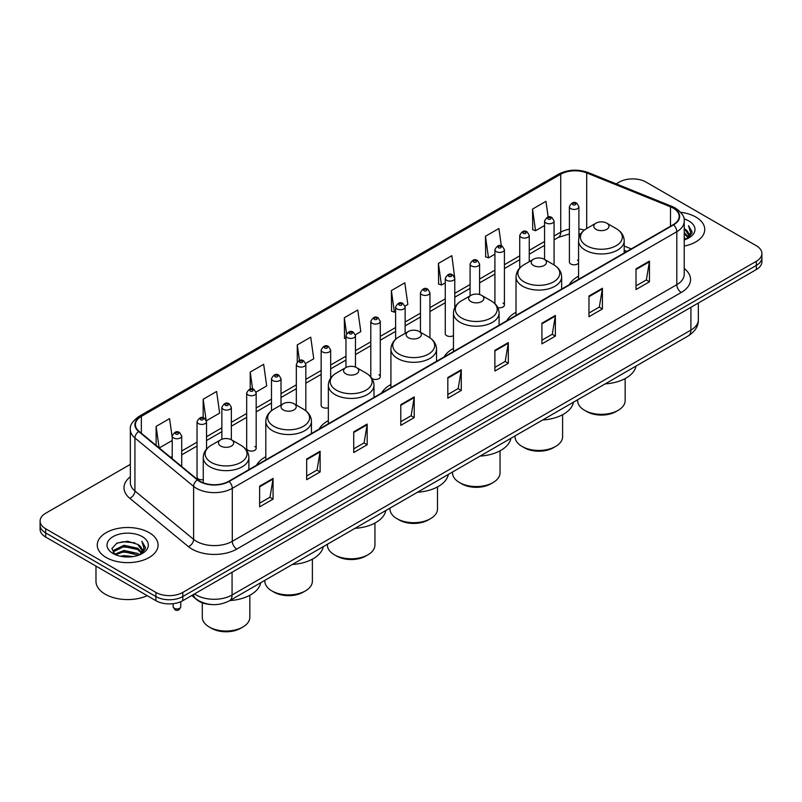 <?xml version="1.0" encoding="UTF-8"?>
<svg xmlns="http://www.w3.org/2000/svg" width="802" height="802" viewBox="0 0 802 802"><rect width="100%" height="100%" fill="white"/><g stroke="black" fill="none" stroke-linecap="round" stroke-linejoin="round"><path stroke-width="1.2" d="M265.803 456.749A33.584 19.388 0 0 0 256.54 465.23M328.359 420.639A33.584 19.388 0 0 0 319.096 429.12M390.915 384.519A33.584 19.388 0 0 0 381.652 393M453.461 348.409A33.584 19.388 0 0 0 444.198 356.89M516.017 312.289A33.584 19.388 0 0 0 506.754 320.77M578.573 276.179A33.584 19.388 0 0 0 569.31 284.66M454.774 307.577L454.774 278.354A4.752 2.747 180 0 1 451.837 280.89A4.752 2.747 180 0 1 446.664 280.289A4.752 2.747 180 0 1 445.27 278.354L445.27 333.712A4.752 2.747 0 0 0 446.664 335.657A4.752 2.747 0 0 0 453.461 335.607M371.917 378.474A4.752 2.747 0 0 0 372.188 378.654A4.752 2.747 0 0 0 377.371 379.246A4.752 2.747 0 0 0 380.298 376.709L380.298 321.351A4.752 2.747 180 0 1 377.371 323.878A4.752 2.747 180 0 1 372.188 323.286A4.752 2.747 180 0 1 370.795 321.351L370.795 376.709A4.752 2.747 0 0 0 370.825 377.01M330.655 378.143L330.655 350.013A4.752 2.747 180 0 1 327.717 352.549A4.752 2.747 180 0 1 322.544 351.948A4.752 2.747 180 0 1 321.151 350.013L321.151 405.371A4.752 2.747 0 0 0 322.544 407.316A4.752 2.747 0 0 0 328.359 407.717M256.179 448.368L256.179 393.01A4.752 2.747 180 0 1 253.252 395.546A4.752 2.747 180 0 1 248.069 394.945A4.752 2.747 180 0 1 246.675 393.01L246.675 448.368A4.752 2.747 0 0 0 248.069 450.313A4.752 2.747 0 0 0 253.252 450.904A4.752 2.747 0 0 0 256.179 448.368A4.752 2.747 0 0 0 254.785 446.433M206.535 449.1L206.535 421.672A4.752 2.747 180 0 1 203.598 424.208A4.752 2.747 180 0 1 198.425 423.606A4.752 2.747 180 0 1 197.031 421.672L197.031 477.03A4.752 2.747 0 0 0 198.425 478.974A4.752 2.747 0 0 0 203.257 479.646M578.894 238.064L578.894 206.695A4.752 2.747 180 0 1 575.956 209.222A4.752 2.747 180 0 1 570.783 208.63A4.752 2.747 180 0 1 569.39 206.695L569.39 262.053A4.752 2.747 0 0 0 570.783 263.998A4.752 2.747 0 0 0 578.573 263.046M626.783 251.477L624.197 250.435M497.771 307.567A4.752 2.747 0 0 0 504.418 305.051A4.752 2.747 0 0 0 503.024 303.106M380.298 376.709A4.752 2.747 0 0 0 378.905 374.765M578.573 261.061A4.752 2.747 0 0 0 577.5 260.109M211.257 604.528A19.007 10.977 180 0 1 197.011 599.866L191.738 595.515M130.345 464.368L45.664 513.25A19.007 10.977 0 0 0 40.1 521.009L40.1 529.29A19.007 10.977 0 0 0 45.664 537.049L155.899 600.688A19.007 10.977 0 0 0 182.786 600.688L756.336 269.552A19.007 10.977 0 0 0 761.9 261.793L761.9 257.653A19.007 10.977 0 0 1 756.336 265.412A19.007 10.977 0 0 0 761.9 257.653L761.9 253.512A19.007 10.977 0 0 0 756.336 245.753L646.101 182.114A19.007 10.977 0 0 0 619.214 182.114L616.187 183.869M40.1 521.009A19.007 10.977 0 0 0 45.664 528.769L155.899 592.417A19.007 10.977 0 0 0 182.786 592.417L182.786 596.548L756.336 265.412L182.786 596.548A19.007 10.977 0 0 1 155.899 596.548A19.007 10.977 0 0 0 182.786 596.548L182.786 600.688M45.664 528.769L45.664 532.909L155.899 596.548L45.664 532.909A19.007 10.977 0 0 1 40.1 525.15A19.007 10.977 0 0 0 45.664 532.909L45.664 537.049M695.845 217.041A30.416 17.564 0 0 0 680.647 212.279A30.416 17.564 0 0 1 695.845 217.041A30.416 17.564 0 0 1 704.747 229.462A30.416 17.564 0 0 0 695.845 217.041M149.172 532.658A30.416 17.564 0 0 0 116.029 528.849A30.416 17.564 0 0 0 97.253 545.069A30.416 17.564 0 0 0 106.155 557.49A30.416 17.564 0 0 0 139.307 561.3A30.416 17.564 0 0 0 158.084 545.069A30.416 17.564 0 0 0 149.172 532.658A30.416 17.564 0 0 0 116.029 528.849A30.416 17.564 0 0 0 97.253 545.069A30.416 17.564 0 0 0 106.155 557.49A30.416 17.564 0 0 0 139.307 561.3A30.416 17.564 0 0 0 158.084 545.069A30.416 17.564 0 0 0 149.172 532.658M673.209 208.109A20.281 11.709 180 0 1 679.154 216.39A20.281 11.709 180 0 1 673.209 224.67L228.71 481.3A20.281 11.709 180 0 1 197.763 479.736L139.077 431.356A20.281 11.709 180 0 1 135.408 424.639A20.281 11.709 180 0 1 141.352 416.358L560.728 174.234A20.281 11.709 180 0 1 586.693 172.921L670.502 206.806A20.281 11.709 180 0 1 673.209 208.109M673.57 207.908A20.782 12 0 0 0 670.793 206.565L586.984 172.681A20.782 12 0 0 0 560.367 174.024L140.992 416.148A20.782 12 0 0 0 138.666 431.516L197.342 479.907A20.782 12 0 0 0 229.071 481.511L673.57 224.881A20.782 12 0 0 0 673.57 207.908M259.627 486.162L259.627 506.864L273.071 499.105L273.071 478.403L259.627 486.162M259.627 503.185L269.983 497.21L273.021 479.095A5.073 2.927 -120 0 0 273.071 478.403M269.893 497.26L273.071 499.105M306.675 459.005L306.675 479.696L320.118 471.937L320.118 451.245L306.675 459.005M306.675 476.027L317.031 470.052L320.068 451.927A5.073 2.927 -120 0 0 320.118 451.245M316.94 470.102L320.118 471.937M353.722 431.837L353.722 452.539L367.166 444.769L367.166 424.078L353.722 431.837M353.722 448.859L364.078 442.884L367.115 424.769A5.073 2.927 -120 0 0 367.166 424.078M363.988 442.935L367.166 444.769M400.779 404.679L400.779 425.371L414.223 417.611L414.223 396.91L400.779 404.679M400.779 421.702L411.125 415.717L414.163 397.602A5.073 2.927 -120 0 0 414.223 396.91M411.035 415.777L414.223 417.611M636.016 268.86L636.016 289.552L649.46 281.793L649.46 261.101L636.016 268.86M636.016 285.883L646.372 279.908L649.409 261.783A5.073 2.927 -120 0 0 649.46 261.101M646.282 279.958L649.46 281.793M588.969 296.018L588.969 316.72L602.412 308.96L602.412 288.259L588.969 296.018M588.969 313.041L599.325 307.066L602.362 288.951A5.073 2.927 -120 0 0 602.412 288.259M599.234 307.116L602.412 308.96M541.921 323.186L541.921 343.878L555.365 336.118L555.365 315.427L541.921 323.186M541.921 340.208L552.277 334.233L555.315 316.108A5.073 2.927 -120 0 0 555.365 315.427M552.187 334.284L555.365 336.118M494.874 350.344L494.874 371.045L508.318 363.286L508.318 342.584L494.874 350.344M494.874 367.376L505.23 361.391L508.257 343.276A5.073 2.927 -120 0 0 508.318 342.584M505.14 361.451L508.318 363.286M447.827 377.511L447.827 398.203L461.27 390.444L461.27 369.752L447.827 377.511M447.827 394.534L458.183 388.559L461.21 370.434A5.073 2.927 -120 0 0 461.27 369.752M458.092 388.609L461.27 390.444M684.216 246.064A30.416 17.564 0 0 0 704.747 229.462A30.416 17.564 0 0 1 684.216 246.064M182.786 592.417L756.336 261.282A19.007 10.977 0 0 0 761.9 253.512M256.069 392.078L266.695 385.942L263.657 364.319L250.224 372.078L250.224 389.05M206.415 420.739L219.648 413.11L216.61 391.476L203.167 399.246L203.167 417.752M172.209 437.461L169.563 418.644L156.119 426.403L156.119 445.401M405.01 306.093L407.847 304.449L404.81 282.825L391.366 290.585L391.587 311.156M454.654 277.422L451.857 255.668L438.413 263.427L438.634 283.998M501.34 245.853L498.904 228.5L485.461 236.259L485.681 256.83M548.157 217.051L545.951 201.332L532.518 209.101L532.728 229.673M305.712 363.416L313.742 358.775L310.715 337.151L297.271 344.91L297.271 361.852M355.356 334.755L360.79 331.617L357.762 309.993L344.319 317.752L344.529 338.324M345.973 338.865L344.319 338.243M344.319 317.752L346.554 333.682M391.366 290.585L394.404 312.209L395.617 311.507M394.404 312.209L391.366 311.076M438.413 263.427L441.451 285.051L445.27 282.845M441.451 285.051L438.413 283.918M485.461 236.259L488.498 257.883L494.914 254.184M488.498 257.883L485.461 256.75M532.518 209.101L535.546 230.725L544.568 225.512M535.546 230.725L532.518 229.593M297.271 344.91L299.457 360.489M250.224 372.078L252.6 389.04M203.167 399.246L206.064 419.857M159.247 447.977L172.209 440.498M156.119 426.403L159.137 447.887M684.216 237.683L686.211 239.217M684.216 238.976L685.159 239.618M684.216 232.51L688.166 236.79M684.216 233.803L687.835 237.402M686.291 239.186A14.326 8.271 0 0 0 688.657 234.635A14.326 8.271 0 0 0 684.457 228.781L688.647 234.946M684.216 239.928A20.662 11.93 0 0 0 688.938 237.893A20.662 11.93 0 0 0 688.938 221.021A20.662 11.93 0 0 0 683.986 218.906M687.685 238.555L691.946 233.111L692.086 231.828L688.537 225.683L690.612 232.56L686.522 239.086M688.537 225.683L692.086 232.079M577.62 399.787L577.62 400.619A23.759 13.724 0 0 0 584.578 410.313L586.823 411.606A20.591 11.89 0 0 0 615.946 411.606L618.192 410.313A23.759 13.724 0 0 0 625.149 400.619L625.149 378.594M586.823 411.606L584.578 410.313A23.759 13.724 0 0 0 618.192 410.313M596.006 229.352A7.609 4.391 0 0 0 606.763 229.352A7.609 4.391 0 0 0 606.763 223.146L616.207 228.6A20.952 12.1 0 0 1 616.207 245.703A20.952 12.1 0 0 1 586.563 245.703A20.952 12.1 0 0 1 586.563 228.6C581.4 231.658 578.743 235.728 578.573 240.811A22.817 13.173 0 0 0 585.249 250.124A22.817 13.173 0 0 0 610.111 252.981A22.817 13.173 0 0 0 624.197 240.811C624.026 235.728 621.36 231.658 616.207 228.6L606.763 223.146A7.609 4.391 0 0 0 596.006 223.146A7.609 4.391 0 0 0 596.006 229.352M605.169 383.877A34.857 20.12 0 0 0 636.026 366.063M515.064 435.897L515.064 436.729A23.759 13.724 0 0 0 522.032 446.433L524.267 447.727A20.591 11.89 0 0 0 553.39 447.727L555.636 446.433A23.759 13.724 0 0 0 562.593 436.729L562.593 414.714M524.267 447.727L522.032 446.433A23.759 13.724 0 0 0 555.636 446.433M533.45 265.472A7.609 4.391 0 0 0 544.207 265.472A7.609 4.391 0 0 0 544.207 259.257L553.651 264.71A20.952 12.1 0 0 1 553.651 281.823A20.952 12.1 0 0 1 524.017 281.823A20.952 12.1 0 0 1 524.017 264.71C518.854 267.778 516.187 271.848 516.017 276.921A22.817 13.173 0 0 0 522.703 286.234A22.817 13.173 0 0 0 547.566 289.091A22.817 13.173 0 0 0 561.641 276.921C561.48 271.848 558.814 267.778 553.651 264.71L544.207 259.257A7.609 4.391 0 0 0 533.45 259.257A7.609 4.391 0 0 0 533.45 265.472M542.613 419.997A34.857 20.12 0 0 0 573.48 402.183M452.518 472.017L452.518 472.839A23.759 13.724 0 0 0 459.476 482.543L461.711 483.837A20.591 11.89 0 0 0 490.844 483.837L493.08 482.543A23.759 13.724 0 0 0 500.037 472.839L500.037 450.824M461.711 483.837L459.476 482.543A23.759 13.724 0 0 0 493.08 482.543M470.904 301.582A7.609 4.391 0 0 0 481.651 301.582A7.609 4.391 0 0 0 481.651 295.377L491.095 300.82A20.952 12.1 0 0 1 491.095 317.933A20.952 12.1 0 0 1 461.461 317.933A20.952 12.1 0 0 1 461.461 300.82C456.298 303.888 453.631 307.958 453.461 313.041A22.817 13.173 0 0 0 460.147 322.354A22.817 13.173 0 0 0 485.01 325.211A22.817 13.173 0 0 0 499.095 313.041C498.924 307.958 496.258 303.888 491.095 300.82L481.651 295.377A7.609 4.391 0 0 0 470.904 295.377A7.609 4.391 0 0 0 470.904 301.582M480.067 456.107A34.857 20.12 0 0 0 510.924 438.293M389.962 508.127L389.962 508.959A23.759 13.724 0 0 0 396.92 518.663L399.165 519.957A20.591 11.89 0 0 0 428.288 519.957L430.534 518.663A23.759 13.724 0 0 0 437.491 508.959L437.491 486.944M399.165 519.957L396.92 518.663A23.759 13.724 0 0 0 430.534 518.663M408.348 337.692A7.609 4.391 0 0 0 419.105 337.692A7.609 4.391 0 0 0 419.105 331.487L428.549 336.94A20.952 12.1 0 0 1 428.549 354.053A20.952 12.1 0 0 1 398.905 354.053A20.952 12.1 0 0 1 398.905 336.94C393.742 340.008 391.085 344.078 390.915 349.151A22.817 13.173 0 0 0 397.591 358.464A22.817 13.173 0 0 0 422.453 361.321A22.817 13.173 0 0 0 436.539 349.151C436.368 344.078 433.702 340.008 428.549 336.94L419.105 331.487A7.609 4.391 0 0 0 408.348 331.487A7.609 4.391 0 0 0 408.348 337.692M417.511 492.227A34.857 20.12 0 0 0 448.368 474.403M327.406 544.247L327.406 545.069A23.759 13.724 0 0 0 334.374 554.773L336.609 556.067A20.591 11.89 0 0 0 365.732 556.067L367.978 554.773A23.759 13.724 0 0 0 374.935 545.069L374.935 523.054M336.609 556.067L334.374 554.773A23.759 13.724 0 0 0 367.978 554.773M345.792 373.812A7.609 4.391 0 0 0 356.549 373.812A7.609 4.391 0 0 0 356.549 367.607L365.993 373.05A20.952 12.1 0 0 1 365.993 390.163A20.952 12.1 0 0 1 336.359 390.163A20.952 12.1 0 0 1 336.359 373.05C331.196 376.118 328.529 380.188 328.359 385.271A22.817 13.173 0 0 0 335.046 394.584A22.817 13.173 0 0 0 359.908 397.431A22.817 13.173 0 0 0 373.983 385.271C373.812 380.188 371.156 376.118 365.993 373.05L356.549 367.607A7.609 4.391 0 0 0 345.792 367.607A7.609 4.391 0 0 0 345.792 373.812M354.955 528.338A34.857 20.12 0 0 0 385.822 510.523M264.861 580.357L264.861 581.189A23.759 13.724 0 0 0 271.818 590.884L274.053 592.187A20.591 11.89 0 0 0 303.186 592.187L305.422 590.884A23.759 13.724 0 0 0 312.379 581.189L312.379 559.174M274.053 592.187L271.818 590.884A23.759 13.724 0 0 0 305.422 590.884M283.246 409.922A7.609 4.391 0 0 0 293.993 409.922A7.609 4.391 0 0 0 293.993 403.717L303.437 409.17A20.952 12.1 0 0 1 303.437 426.283A20.952 12.1 0 0 1 273.803 426.283A20.952 12.1 0 0 1 273.803 409.17C268.64 412.238 265.973 416.308 265.803 421.381A22.817 13.173 0 0 0 272.49 430.694A22.817 13.173 0 0 0 297.352 433.551A22.817 13.173 0 0 0 311.437 421.381C311.266 416.308 308.6 412.238 303.437 409.17L293.993 403.717A7.609 4.391 0 0 0 283.246 403.717A7.609 4.391 0 0 0 283.246 409.922M292.399 564.458A34.857 20.12 0 0 0 323.266 546.633M202.304 602.803L202.304 617.299A23.759 13.724 0 0 0 209.262 627.004L211.507 628.297A20.591 11.89 0 0 0 240.63 628.297L242.876 627.004A23.759 13.724 0 0 0 249.833 617.299L249.833 595.284M211.507 628.297L209.262 627.004A23.759 13.724 0 0 0 242.876 627.004M220.69 446.042A7.609 4.391 0 0 0 231.447 446.042A7.609 4.391 0 0 0 231.447 439.827L240.891 445.28A20.952 12.1 0 0 1 240.891 462.393A20.952 12.1 0 0 1 211.247 462.393A20.952 12.1 0 0 1 211.247 445.28C206.084 448.348 203.427 452.418 203.257 457.501A22.817 13.173 0 0 0 209.934 466.814A22.817 13.173 0 0 0 234.796 469.661A22.817 13.173 0 0 0 248.881 457.501C248.71 452.418 246.044 448.348 240.891 445.28L231.447 439.827A7.609 4.391 0 0 0 220.69 439.827A7.609 4.391 0 0 0 220.69 446.042M229.853 600.568A34.857 20.12 0 0 0 260.71 582.753M95.979 566.102L95.979 581.29A31.689 18.296 0 0 0 105.262 594.222A31.689 18.296 0 0 0 147.217 595.686M120.46 556.247L123.959 555.626L133.272 556.548M124.561 556.869L129.122 556.969M114.636 554.272L123.959 550.453L137.794 553.45L139.548 554.834M115.518 554.723L123.959 551.746L138.495 555.235M113.473 553.21L113.834 550.262L123.959 545.27L137.794 548.277L141.503 552.398M113.393 552.839L113.834 551.555L123.959 546.573L137.794 549.571L141.162 553.009M139.628 554.804A14.326 8.271 0 0 0 141.994 550.242A14.326 8.271 0 0 0 137.794 544.398L141.984 550.553M142.275 536.638A20.662 11.93 0 0 0 113.062 536.638A20.662 11.93 0 0 0 113.062 553.51A20.662 11.93 0 0 0 142.275 553.51A20.662 11.93 0 0 0 142.275 536.638M137.794 544.398L127.588 541.26L117.012 543.084L111.909 548.498L114.806 554.413M141.022 554.172L145.282 548.728L145.423 547.445L141.874 541.29L143.949 548.177L139.849 554.703M141.874 541.29L145.413 547.696M116.43 543.365L123.077 541.741L134.756 542.804M118.796 547.736L123.077 546.924L134.325 547.856M118.796 552.909L123.077 552.097L134.325 553.029M194.525 593.911A25.343 14.636 0 0 0 196.229 595.004A25.343 14.636 0 0 0 232.069 595.004L690.913 330.093A25.343 14.636 0 0 0 698.331 319.747C698.522 326.033 695.174 331.416 688.286 335.898L229.442 600.798A12.672 7.318 60 0 0 232.069 595.004L232.069 572.237M690.913 307.326L690.913 330.093A12.672 7.318 60 0 1 688.286 335.898M193.493 594.503A12.672 8.481 129.5 0 0 195.708 598.633L191.858 595.455M756.336 269.552L756.336 261.282M155.899 600.688L155.899 592.417M684.216 268.54A31.689 18.296 180 0 1 681.279 292.449L236.78 549.079A6.336 3.659 60 0 1 232.299 541.32L676.798 284.69A25.343 14.636 0 0 0 684.216 274.344L684.216 221.362A25.343 14.636 180 0 1 676.798 231.708A6.336 3.659 -120 0 0 673.57 224.881M236.78 549.079A31.689 18.296 180 0 1 191.969 549.079A31.689 18.296 180 0 1 188.42 546.643L129.734 498.253A31.689 18.296 180 0 1 130.345 476.789M196.45 541.32A25.343 14.636 0 0 0 232.299 541.32L232.299 488.338A25.343 14.636 180 0 1 193.613 486.383L134.926 437.992A25.343 14.636 180 0 1 130.345 429.601L130.345 482.583A25.343 14.636 0 0 0 134.926 490.984L193.613 539.365A25.343 14.636 0 0 0 196.45 541.32M684.216 221.362C685.068 217.402 682.151 212.981 675.484 208.109L672.156 206.495A6.336 2.967 112 0 0 670.793 206.565M672.156 206.495L588.347 172.61C577.851 168.901 567.886 169.443 558.453 174.234A6.336 3.659 60 0 1 560.367 174.024M140.992 416.148A6.336 3.659 -120 0 0 139.077 416.358C132.5 421.08 129.583 425.501 130.345 429.601M138.666 431.516A6.336 4.241 129.5 0 0 134.926 437.992L134.926 490.984A6.336 4.241 -50.5 0 1 129.734 498.253M588.347 172.61A6.336 2.967 112 0 0 586.984 172.681M197.342 479.907A6.336 4.241 129.5 0 0 193.613 486.383L193.613 539.365A6.336 4.241 -50.5 0 1 188.42 546.643M229.071 481.511A6.336 3.659 60 0 1 232.299 488.338L676.798 231.708L676.798 284.69A6.336 3.659 60 0 0 681.279 292.449M141.352 416.358L141.352 433.22M670.502 206.806L670.502 226.234M586.693 172.921L586.693 228.52M631.264 248.891L624.197 246.034M584.367 230.054A20.281 11.709 0 0 0 578.894 228.961M569.39 229.222A20.281 11.709 0 0 0 560.728 232.179L554.072 236.029M560.728 174.234L560.728 232.179A11.408 6.586 60 0 1 558.362 237.402L554.072 239.888M544.568 241.512L529.25 250.354M519.736 255.848L504.418 264.69M494.914 270.174L479.596 279.026M470.092 284.51L454.774 293.352M445.27 298.845L429.952 307.687M420.448 313.171L405.13 322.023M395.617 327.507L380.298 336.349M370.795 341.842L355.476 350.685M345.973 356.168L330.655 365.01M321.151 370.504L305.833 379.346M296.329 384.83L281.001 393.682M271.497 399.165L256.179 408.007M246.675 413.501L231.357 422.343M221.853 427.827L206.535 436.679M197.031 442.163L181.713 451.005M172.209 456.498L170.656 457.391M447.827 378.163L461.21 370.434M494.874 351.005L508.257 343.276M541.921 323.838L555.315 316.108M588.969 296.68L602.362 288.951M636.016 269.512L649.409 261.783M400.779 405.331L414.163 397.602M353.722 432.499L367.115 424.769M306.675 459.656L320.068 451.927M259.627 486.824L273.021 479.095M573.019 204.751A1.584 0.912 0 0 0 575.265 204.751A1.584 0.912 0 0 0 575.265 203.457A1.584 0.912 0 0 0 573.019 203.457A1.584 0.912 0 0 0 573.019 204.751M554.072 264.961L554.072 221.021A4.752 2.747 180 0 1 551.134 223.557A4.752 2.747 180 0 1 545.951 222.966A4.752 2.747 180 0 1 544.568 221.021L544.568 259.467M548.197 219.086A1.584 0.912 0 0 0 550.433 219.086A1.584 0.912 0 0 0 550.433 217.793A1.584 0.912 0 0 0 548.197 217.793A1.584 0.912 0 0 0 548.197 219.086M529.25 261.693L529.25 235.357A4.752 2.747 180 0 1 526.312 237.893A4.752 2.747 180 0 1 521.13 237.292A4.752 2.747 180 0 1 519.736 235.357L519.736 268.038M523.375 233.412A1.584 0.912 0 0 0 525.611 233.412A1.584 0.912 0 0 0 525.611 232.119A1.584 0.912 0 0 0 523.375 232.119A1.584 0.912 0 0 0 523.375 233.412M504.418 305.051L504.418 249.683A4.752 2.747 180 0 1 501.491 252.219A4.752 2.747 180 0 1 496.308 251.627A4.752 2.747 180 0 1 494.914 249.683L494.914 303.687M498.543 247.748A1.584 0.912 0 0 0 500.789 247.748A1.584 0.912 0 0 0 500.789 246.455A1.584 0.912 0 0 0 498.543 246.455A1.584 0.912 0 0 0 498.543 247.748M479.596 294.524L479.596 264.018A4.752 2.747 180 0 1 476.659 266.555A4.752 2.747 180 0 1 471.486 265.963A4.752 2.747 180 0 1 470.092 264.018L470.092 295.838M473.721 262.084A1.584 0.912 0 0 0 475.967 262.084A1.584 0.912 0 0 0 475.967 260.78A1.584 0.912 0 0 0 473.721 260.78A1.584 0.912 0 0 0 473.721 262.084M448.899 276.409A1.584 0.912 0 0 0 451.145 276.409A1.584 0.912 0 0 0 451.145 275.116A1.584 0.912 0 0 0 448.899 275.116A1.584 0.912 0 0 0 448.899 276.409M429.952 337.822L429.952 292.68A4.752 2.747 180 0 1 427.015 295.216A4.752 2.747 180 0 1 421.832 294.625A4.752 2.747 180 0 1 420.448 292.68L420.448 332.259M424.078 290.745A1.584 0.912 0 0 0 426.313 290.745A1.584 0.912 0 0 0 426.313 289.452A1.584 0.912 0 0 0 424.078 289.452A1.584 0.912 0 0 0 424.078 290.745M405.13 333.351L405.13 307.016A4.752 2.747 180 0 1 402.193 309.552A4.752 2.747 180 0 1 397.01 308.95A4.752 2.747 180 0 1 395.617 307.016L395.617 339.306M399.256 305.071A1.584 0.912 0 0 0 401.491 305.071A1.584 0.912 0 0 0 401.491 303.778A1.584 0.912 0 0 0 399.256 303.778A1.584 0.912 0 0 0 399.256 305.071M374.424 319.407A1.584 0.912 0 0 0 376.669 319.407A1.584 0.912 0 0 0 376.669 318.113A1.584 0.912 0 0 0 374.424 318.113A1.584 0.912 0 0 0 374.424 319.407M355.476 367.085L355.476 335.677A4.752 2.747 180 0 1 352.539 338.213A4.752 2.747 180 0 1 347.366 337.622A4.752 2.747 180 0 1 345.973 335.677L345.973 367.506M349.602 333.742A1.584 0.912 0 0 0 351.847 333.742A1.584 0.912 0 0 0 351.847 332.449A1.584 0.912 0 0 0 349.602 332.449A1.584 0.912 0 0 0 349.602 333.742M324.78 348.068A1.584 0.912 0 0 0 327.026 348.068A1.584 0.912 0 0 0 327.026 346.775A1.584 0.912 0 0 0 324.78 346.775A1.584 0.912 0 0 0 324.78 348.068M305.833 410.784L305.833 364.339A4.752 2.747 180 0 1 302.895 366.875A4.752 2.747 180 0 1 297.712 366.283A4.752 2.747 180 0 1 296.329 364.339L296.329 405.06M299.958 362.404A1.584 0.912 0 0 0 302.194 362.404A1.584 0.912 0 0 0 302.194 361.111A1.584 0.912 0 0 0 299.958 361.111A1.584 0.912 0 0 0 299.958 362.404M281.001 405.01L281.001 378.674A4.752 2.747 180 0 1 278.073 381.211A4.752 2.747 180 0 1 272.891 380.619A4.752 2.747 180 0 1 271.497 378.674L271.497 410.714M275.136 376.729A1.584 0.912 0 0 0 277.372 376.729A1.584 0.912 0 0 0 277.372 375.436A1.584 0.912 0 0 0 275.136 375.436A1.584 0.912 0 0 0 275.136 376.729M250.304 391.065A1.584 0.912 0 0 0 252.55 391.065A1.584 0.912 0 0 0 252.55 389.772A1.584 0.912 0 0 0 250.304 389.772A1.584 0.912 0 0 0 250.304 391.065M231.357 439.787L231.357 407.336A4.752 2.747 180 0 1 228.42 409.872A4.752 2.747 180 0 1 223.247 409.281A4.752 2.747 180 0 1 221.853 407.336L221.853 439.285M225.482 405.401A1.584 0.912 0 0 0 227.728 405.401A1.584 0.912 0 0 0 227.728 404.108A1.584 0.912 0 0 0 225.482 404.108A1.584 0.912 0 0 0 225.482 405.401M200.66 419.727A1.584 0.912 0 0 0 202.906 419.727A1.584 0.912 0 0 0 202.906 418.433A1.584 0.912 0 0 0 200.66 418.433A1.584 0.912 0 0 0 200.66 419.727M174.265 608.297A3.799 2.195 0 0 0 178.415 608.778A3.799 2.195 0 0 0 180.761 606.743C179.508 610.162 177.563 611.164 174.926 609.751L173.152 606.743A3.799 2.195 0 0 0 174.265 608.297M181.713 466.503L181.713 436.007A4.752 2.747 180 0 1 178.776 438.534A4.752 2.747 180 0 1 173.593 437.942A4.752 2.747 180 0 1 172.209 436.007L172.209 458.664M175.839 434.062A1.584 0.912 0 0 0 178.074 434.062A1.584 0.912 0 0 0 178.074 432.769A1.584 0.912 0 0 0 175.839 432.769A1.584 0.912 0 0 0 175.839 434.062M229.442 600.798C219.247 605.931 209.051 605.931 198.846 600.798L195.708 598.633M698.331 319.747L698.331 303.036M558.453 174.234L139.077 416.358M580.688 233.943L578.894 233.743M569.39 233.953L558.362 237.402M544.568 245.372L529.25 254.214M519.736 259.708L504.418 268.55M494.914 274.033L479.596 282.875M470.092 288.369L454.774 297.211M445.27 302.705L429.952 311.547M420.448 317.031L405.13 325.873M395.617 331.366L380.298 340.208M370.795 345.692L355.476 354.544M345.973 360.028L330.655 368.87M321.151 374.364L305.833 383.206M296.329 388.689L281.001 397.531M271.497 403.025L256.179 411.867M246.675 417.351L231.357 426.203M221.853 431.687L206.535 440.529M197.031 446.022L181.713 454.864M626.923 251.397L624.197 250.294M624.197 252.971L624.197 240.811M578.573 279.307L578.573 240.811M596.006 223.146L586.563 228.6M561.641 289.081L561.641 276.921M516.017 315.427L516.017 276.921M533.45 259.257L524.017 264.71M499.095 325.201L499.095 313.041M453.461 351.537L453.461 313.041M470.904 295.377L461.461 300.82M436.539 361.311L436.539 349.151M390.915 387.657L390.915 349.151M408.348 331.487L398.905 336.94M373.983 397.431L373.983 385.271M328.359 423.767L328.359 385.271M345.792 367.607L336.359 373.05M311.437 433.541L311.437 421.381M265.803 459.887L265.803 421.381M283.246 403.717L273.803 409.17M248.881 469.651L248.881 457.501M203.257 482.814L203.257 457.501M220.69 439.827L211.247 445.28M113.343 553.059L113.343 552.197M578.894 206.695L576.849 203.297C574.092 201.312 571.605 202.445 569.39 206.695M554.072 221.021L552.017 217.633C549.26 215.638 546.774 216.771 544.568 221.021M529.25 235.357L527.195 231.968C524.438 229.974 521.952 231.106 519.736 235.357M504.418 249.683L502.373 246.294C499.616 244.309 497.13 245.432 494.914 249.683M479.596 264.018L477.551 260.63C474.794 258.635 472.308 259.768 470.092 264.018M454.774 278.354L452.729 274.956C449.972 272.971 447.486 274.104 445.27 278.354M429.952 292.68L427.897 289.291C425.14 287.306 422.654 288.429 420.448 292.68M405.13 307.016L403.075 303.627C400.318 301.632 397.832 302.765 395.617 307.016M380.298 321.351L378.253 317.953C375.496 315.968 373.01 317.091 370.795 321.351M355.476 335.677L353.431 332.289C350.674 330.294 348.188 331.427 345.973 335.677M330.655 350.013L328.609 346.624C325.853 344.629 323.366 345.762 321.151 350.013M305.833 364.339L303.778 360.95C301.021 358.965 298.534 360.088 296.329 364.339M281.001 378.674L278.956 375.286C276.199 373.291 273.713 374.424 271.497 378.674M256.179 393.01L254.134 389.612C251.377 387.627 248.891 388.759 246.675 393.01M231.357 407.336L229.312 403.947C226.555 401.952 224.069 403.085 221.853 407.336M206.535 421.672L204.49 418.283C201.733 416.288 199.247 417.421 197.031 421.672M180.761 606.743L180.761 601.711M181.713 436.007L179.658 432.609C176.901 430.624 174.415 431.747 172.209 436.007M173.152 606.743L173.152 603.685"/></g></svg>

